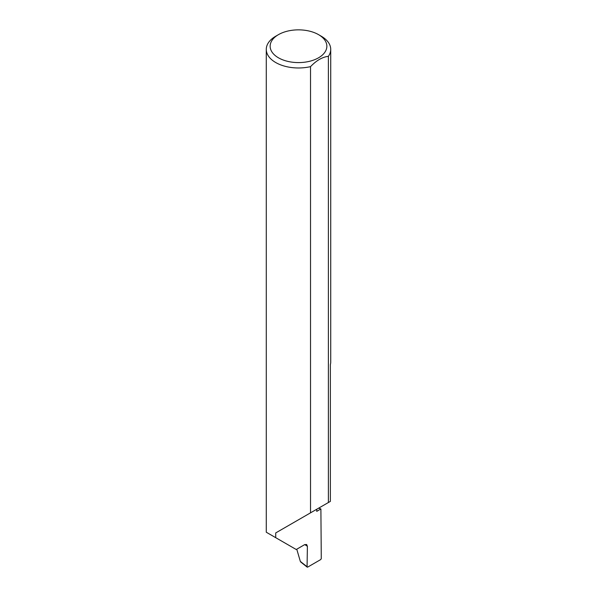 <?xml version="1.0" encoding="UTF-8"?>
<svg xmlns="http://www.w3.org/2000/svg" width="597" height="597" viewBox="0 0 597 597"><rect width="100%" height="100%" fill="white"/><g stroke="black" fill="none" stroke-linecap="round" stroke-linejoin="round"><path stroke-width="0.9" d="M318.619 508.166A91.087 52.588 180 0 1 320.895 508.957L316.731 511.36L316.731 509.256L275.717 532.934L310.53 512.838L310.53 66.633A32.223 18.604 180 0 1 275.717 62.528A32.223 18.604 180 0 1 266.277 49.379A32.223 18.604 180 0 1 275.717 36.223L278.448 34.648A28.357 16.373 0 0 0 278.448 57.797A28.357 16.373 0 0 0 318.552 57.797A28.357 16.373 0 0 0 318.552 34.648L321.283 36.223A32.223 18.604 180 0 1 330.723 49.379A32.223 18.604 180 0 1 328.387 56.327C322.447 56.991 316.492 60.424 310.53 66.633M266.277 49.379L266.277 532.226L296.224 549.509L304.649 544.643L306.634 544.486L307.388 546.277L304.754 544.591M275.717 537.673L275.717 532.934M328.387 56.327L328.387 502.525L330.372 501.383L330.372 364.663A32.223 18.604 0 0 0 330.723 361.931L330.723 49.379M320.895 508.957L321.276 558.62L320.731 559.561L307.619 567.135L307.074 566.807L307.388 546.277M296.761 549.203L300.351 561.464L307.619 567.135M328.387 502.525L310.53 512.838M321.283 36.223L318.552 34.648A28.357 16.373 0 0 0 278.448 34.648M301.157 562.001L300.351 561.464M307.209 567.15L300.649 561.949"/></g></svg>
